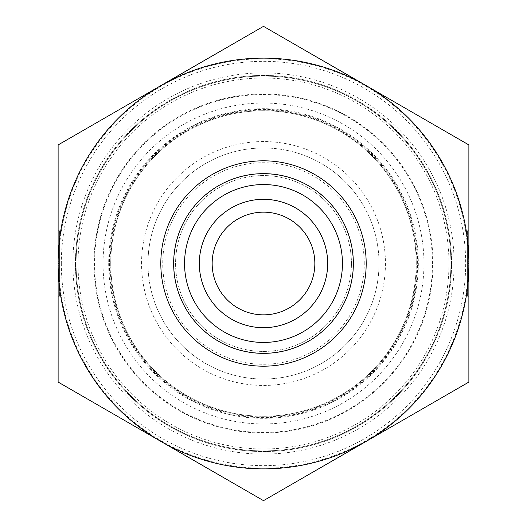 <?xml version="1.0" encoding="UTF-8"?>
<svg xmlns="http://www.w3.org/2000/svg" width="527" height="527" viewBox="0 0 527 527"><rect width="100%" height="100%" fill="white"/><g stroke="black" fill="none" stroke-linecap="round" stroke-linejoin="round"><path stroke-width="0.4" stroke-dasharray="2.63 1.98" d="M58.122 246.293L59.406 246.293L59.406 242.084L59.406 296.273L59.406 230.727L59.406 246.293L58.122 246.293L58.122 230.727L58.122 296.273L58.122 280.707L59.406 280.707L58.122 280.707L58.122 284.916L58.122 246.293M58.122 248.204L59.406 248.204L59.406 278.796L59.406 248.204L58.122 248.204L58.122 261.313L58.122 248.204L59.406 248.204L58.122 248.204L58.122 278.796L58.122 248.204M58.122 261.313L59.406 261.313M58.122 263.5A205.378 205.378 0 0 1 366.186 85.637A205.378 205.378 0 0 1 366.186 441.362A205.378 205.378 0 0 1 160.814 441.362L263.5 500.65L468.878 382.075L468.878 144.925L263.5 26.35L58.122 144.925L58.122 382.075L160.814 441.362A205.378 205.378 0 0 1 58.122 263.5L59.406 263.5M58.122 278.796L59.406 278.796L58.122 278.796L58.122 265.687L58.122 278.796L59.406 278.796L58.122 278.796M58.122 265.687L59.406 265.687M468.878 280.707L467.594 280.707L467.594 284.916L467.594 230.727L467.594 296.273L467.594 280.707L468.878 280.707L468.878 296.273L468.878 230.727L468.878 246.293L467.594 246.293L468.878 246.293L468.878 242.084L468.878 280.707M468.878 278.796L467.594 278.796L467.594 248.204L467.594 278.796L468.878 278.796M468.878 265.687L467.594 265.687M468.878 263.5L467.594 263.5M468.878 248.204L467.594 248.204L468.878 248.204M468.878 261.313L467.594 261.313M75.453 263.5A188.047 188.047 0 0 0 357.523 426.356A188.047 188.047 0 0 0 357.523 100.644A188.047 188.047 0 0 0 75.453 263.5A188.047 188.047 0 0 1 357.523 100.644A188.047 188.047 0 0 1 357.523 426.356A188.047 188.047 0 0 1 75.453 263.5A188.047 188.047 0 0 1 357.523 100.644A188.047 188.047 0 0 1 357.523 426.356A188.047 188.047 0 0 1 75.453 263.5M72.884 263.5A190.616 190.616 0 0 1 358.808 98.424A190.616 190.616 0 0 1 358.808 428.576A190.616 190.616 0 0 1 72.884 263.5M61.33 263.5A202.17 202.17 0 0 0 364.585 438.583A202.17 202.17 0 0 0 364.585 88.417A202.17 202.17 0 0 0 61.33 263.5M58.767 263.5A204.733 204.733 0 0 1 365.87 86.191A204.733 204.733 0 0 1 365.87 440.809A204.733 204.733 0 0 1 58.767 263.5A204.733 204.733 0 0 1 365.87 86.191A204.733 204.733 0 0 1 365.87 440.809A204.733 204.733 0 0 1 58.767 263.5M110.749 263.5A152.751 152.751 0 0 0 339.875 395.784A152.751 152.751 0 0 0 339.875 131.216A152.751 152.751 0 0 0 110.749 263.5A152.751 152.751 0 0 1 339.875 131.216A152.751 152.751 0 0 1 339.875 395.784A152.751 152.751 0 0 1 110.749 263.5A152.751 152.751 0 0 1 339.875 131.216A152.751 152.751 0 0 1 339.875 395.784A152.751 152.751 0 0 1 110.749 263.5M93.99 263.5A169.51 169.51 0 0 1 348.255 116.704A169.51 169.51 0 0 1 348.255 410.296A169.51 169.51 0 0 1 93.99 263.5A169.51 169.51 0 0 1 348.255 116.704A169.51 169.51 0 0 1 348.255 410.296A169.51 169.51 0 0 1 93.99 263.5M109.399 263.5A154.101 154.101 0 0 0 340.554 396.956A154.101 154.101 0 0 0 340.554 130.044A154.101 154.101 0 0 0 109.399 263.5M141.559 263.5A121.941 121.941 0 0 1 324.474 157.896A121.941 121.941 0 0 1 324.474 369.104A121.941 121.941 0 0 1 141.559 263.5M147.975 263.5A115.525 115.525 0 0 0 321.266 363.551A115.525 115.525 0 0 0 321.266 163.456A115.525 115.525 0 0 0 147.975 263.5A115.525 115.525 0 0 1 321.266 163.456A115.525 115.525 0 0 1 321.266 363.551A115.525 115.525 0 0 1 147.975 263.5M212.157 263.5A51.343 51.343 0 0 0 289.171 307.966A51.343 51.343 0 0 0 289.171 219.034A51.343 51.343 0 0 0 212.157 263.5M351.43 263.5A87.93 87.93 0 0 0 219.535 187.355A87.93 87.93 0 0 0 219.535 339.645A87.93 87.93 0 0 0 351.43 263.5A87.93 87.93 0 0 1 219.535 339.645A87.93 87.93 0 0 1 219.535 187.355A87.93 87.93 0 0 1 351.43 263.5A87.93 87.93 0 0 1 219.535 339.645A87.93 87.93 0 0 1 219.535 187.355A87.93 87.93 0 0 1 351.43 263.5M366.186 263.5A102.686 102.686 0 0 1 212.157 352.431A102.686 102.686 0 0 1 212.157 174.569A102.686 102.686 0 0 1 366.186 263.5M128.45 336.233A153.39 153.39 0 0 0 394.012 344.091A153.39 153.39 0 0 0 268.039 110.176A153.39 153.39 0 0 0 128.45 336.233A153.39 153.39 0 0 0 394.012 344.091A153.39 153.39 0 0 0 268.039 110.176A153.39 153.39 0 0 0 128.45 336.233M114.748 343.611A168.956 168.956 0 0 0 407.259 352.267A168.956 168.956 0 0 0 268.5 94.616A168.956 168.956 0 0 0 114.748 343.611M98.503 352.359A187.408 187.408 0 0 0 422.957 361.963A187.408 187.408 0 0 0 269.047 76.178A187.408 187.408 0 0 0 98.503 352.359A187.408 187.408 0 0 0 422.957 361.963A187.408 187.408 0 0 0 269.047 76.178A187.408 187.408 0 0 0 98.503 352.359M78.016 263.5A185.484 185.484 0 0 0 356.239 424.13A185.484 185.484 0 0 0 356.239 102.87A185.484 185.484 0 0 0 78.016 263.5M103.048 263.5A160.452 160.452 0 0 1 343.723 124.543A160.452 160.452 0 0 1 343.723 402.457A160.452 160.452 0 0 1 103.048 263.5M108.687 263.5A154.813 154.813 0 0 0 340.91 397.575A154.813 154.813 0 0 0 340.91 129.425A154.813 154.813 0 0 0 108.687 263.5M353.149 263.5A89.649 89.649 0 0 1 218.679 341.134A89.649 89.649 0 0 1 218.679 185.866A89.649 89.649 0 0 1 353.149 263.5M364.262 263.5A100.762 100.762 0 0 0 213.119 176.235A100.762 100.762 0 0 0 213.119 350.765A100.762 100.762 0 0 0 364.262 263.5M58.122 296.273L59.406 296.273M58.122 230.727L59.406 230.727M58.122 284.916L59.406 284.916M58.122 242.084L59.406 242.084M468.878 230.727L467.594 230.727M468.878 296.273L467.594 296.273M468.878 242.084L467.594 242.084M468.878 284.916L467.594 284.916"/><path stroke-width="0.79" d="M468.878 144.925L468.878 382.075L263.5 500.65L58.122 382.075L58.122 144.925L263.5 26.35L468.878 144.925M366.186 441.362A205.378 205.378 0 0 0 366.186 85.637A205.378 205.378 0 0 0 58.122 263.5A205.378 205.378 0 0 0 366.186 441.362M199.318 263.5A64.182 64.182 0 0 0 263.5 327.682A64.182 64.182 0 0 0 327.682 263.5A64.182 64.182 0 0 0 263.5 199.318A64.182 64.182 0 0 0 199.318 263.5M184.555 263.5A78.945 78.945 0 0 1 263.5 184.555A78.945 78.945 0 0 1 342.445 263.5A78.945 78.945 0 0 1 263.5 342.445A78.945 78.945 0 0 1 184.555 263.5M327.682 263.5A64.182 64.182 0 0 0 231.412 207.921A64.182 64.182 0 0 0 231.412 319.085A64.182 64.182 0 0 0 327.682 263.5M212.157 263.5A51.343 51.343 0 0 0 289.171 307.966A51.343 51.343 0 0 0 289.171 219.034A51.343 51.343 0 0 0 212.157 263.5M366.186 263.5A102.686 102.686 0 0 0 212.157 174.569A102.686 102.686 0 0 0 212.157 352.431A102.686 102.686 0 0 0 366.186 263.5M353.353 263.5A89.853 89.853 0 0 1 218.573 341.318A89.853 89.853 0 0 1 218.573 185.688A89.853 89.853 0 0 1 353.353 263.5"/></g></svg>
